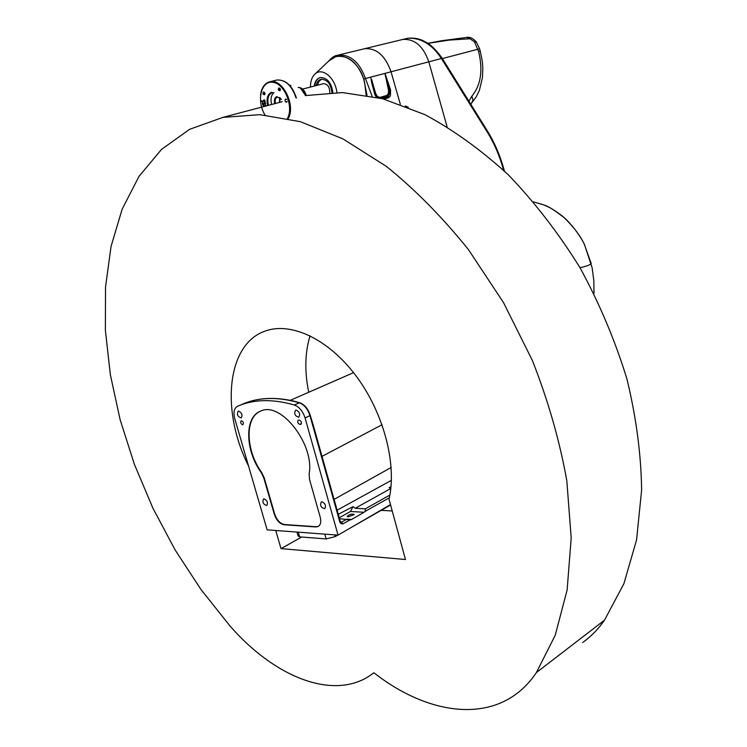<?xml version="1.0" encoding="UTF-8"?>
<svg xmlns="http://www.w3.org/2000/svg" width="747" height="747" viewBox="0 0 747 747"><rect width="100%" height="100%" fill="white"/><g stroke="black" fill="none" stroke-linecap="round" stroke-linejoin="round"><path stroke-width="1.12" d="M337.812 535.104L335.188 536.607L326.178 538.932L299.631 536.869L298.062 535.898L296.961 532.069M390.588 504.981L351.958 527.037M320.202 517.139C321.359 521.836 320.65 524.973 318.082 526.551L315.86 526.952L284.056 524.749C279.714 523.852 276.465 520.37 274.308 514.291L263.794 477.968L261.235 472.618C244.979 450.264 244.278 416.891 260.647 411.121C280.695 400.794 314.935 444.68 309.099 474.074L309.557 479.546L320.202 517.139M318.446 526.346L316.252 526.738L284.458 524.534C280.116 523.638 276.857 520.155 274.7 514.085L264.195 477.763L261.637 472.412C245.772 450.553 244.624 418.003 260.133 411.345M348.121 516.887L347.131 516.317C349.773 514.225 352.173 513.628 354.321 514.534L348.121 516.887M390.858 488.052L389.15 487.66L390.998 486.689M338.27 514.3L353.079 506.625L355.217 508.287L365.32 508.828L365.162 511.368L364.097 512.265L351.604 519.464L349.969 519.912L339.502 518.679M353.079 506.625L350.436 511.49L339.241 517.755M338.055 535.123L267.137 529.856L234.782 418.75C233.195 412.372 234.128 408.198 237.583 406.219L241.262 404.762C256.697 399.187 274.382 399.262 294.337 405.014C299.295 406.91 302.871 411.223 305.075 417.937L338.055 535.123L390.494 504.617M346.907 519.146L341.435 522.209L343.004 523.834L349.969 519.912M242.644 424.772C240.711 423.708 240.217 422.363 241.178 420.738C243.27 421.457 243.858 422.783 242.934 424.716L242.644 424.772M299.79 424.389C297.708 423.297 297.194 421.896 298.24 420.188L299.314 420.113C301.396 421.205 301.909 422.606 300.864 424.315L299.79 424.389L301.433 423.596M322.004 501.779C325.403 503.599 326.318 505.896 324.73 508.67C320.949 507.689 319.791 505.439 321.275 501.909L322.004 501.779M338.139 513.843L331.733 491.012M313.329 425.388L310.294 415.472C308.109 408.814 304.561 404.547 299.64 402.689L294.038 401.186M296.12 410.094C299.64 411.933 300.499 414.296 298.725 417.2C294.897 416.023 293.842 413.689 295.569 410.206L296.12 410.094M242.616 404.071L246.249 402.642C261.674 397.059 279.331 397.105 299.239 402.782C304.206 404.659 307.783 408.945 309.968 415.659L339.82 522.041L341.118 523.843L343.004 523.834M244.783 403.268L243.036 403.987M238.676 411.102C241.963 412.886 242.784 415.155 241.16 417.909C237.621 416.686 236.64 414.445 238.209 411.186L238.676 411.102M264.158 498.856C267.342 500.639 268.201 502.843 266.744 505.476C263.243 504.43 262.169 502.264 263.532 498.968L264.158 498.856M340.595 522.153L341.435 522.209L340.277 521.443M299.64 402.689L294.337 405.014M400.317 104.244L391.036 71.787C385.284 55.595 376.451 47.901 364.555 48.723L364.564 48.723C376.46 47.901 385.284 55.586 391.036 71.777L400.327 104.244M407.115 38.433L408.133 38.2C421.252 37.808 432.336 44.577 441.393 58.518L487.782 132.873C494.514 143.984 499.734 156.198 503.422 169.522L503.637 170.307M391.036 71.787L365.479 78.519C359.475 62.066 350.343 54.279 338.074 55.147L336.682 55.483C334.553 55.661 331.733 57.668 328.241 61.506M328.447 61.31L337.037 55.39L364.555 48.723M405.705 105.906L405.229 106.065M323.311 83.711L323.582 83.645C327.606 83.972 329.67 86.951 329.8 92.591M389.514 89.957L390.56 89.892L388.524 90.21L389.579 90.228L389.654 93.468L388.095 96.895L388.851 97.68L390.438 95.691L390.56 89.892L385.013 73.374L389.514 89.957M370.699 77.1L384.994 73.421M384.92 73.346L388.524 90.21L388.496 93.132L387.077 95.383L379.588 97.474L377.244 96.26L377.272 97.39M370.633 77.165L375.199 93.889L377.198 97.371M371.119 79.686L371.67 82.609L372.482 82.59L371.67 79.527M315.43 73.654L328.559 61.207L335.73 56.623C348.205 54.82 357.533 62.29 363.724 79.033L367.02 95.261M380.793 98.249L387.534 96.363L389.654 93.468L388.496 93.132M379.765 97.997L379.588 97.474M382.081 98.585L388.095 96.895L387.077 95.383M335.571 56.847C347.579 52.841 363.005 67.426 364.947 85.065L366.142 95.102M310.509 87.035C310.397 81.796 311.686 77.66 314.356 74.625C321.854 66.25 335.384 77.875 336.86 92.46M314.282 86.054C314.917 81.283 316.933 78.435 320.342 77.529C327.186 77.641 331.36 82.628 332.863 92.488M314.655 85.961C315.243 81.442 317.101 78.64 320.248 77.548M316.084 85.588C316.821 82.049 318.511 79.938 321.145 79.266C327.177 79.425 330.781 83.841 331.939 92.516M321.574 79.201L318.904 81.423L317.4 85.251M405.36 106.111L408.348 107.288M407.115 106.625L406.153 106.419M401.783 39.675L402.67 39.47C414.538 38.601 423.25 46.053 428.806 61.824L441.393 58.518L441.682 57.463M476.549 42.243L474.466 41.795L478.547 51.356C483.15 70.246 480.928 85.167 471.889 96.13L469.004 101.05M466.53 37.406L470.022 38.76L474.466 41.795M479.621 48.826L476.287 41.869C472.87 38.256 469.779 36.762 467.024 37.369L441.188 40.796L427.714 43.354M471.684 102.862L472.944 100.07L471.889 96.13M427.779 43.391L449.152 40.095L470.022 38.76M364.564 48.723L402.717 39.46M279.462 102.423L279.667 97.521M279.808 102.33L280.05 97.792M263.682 105.038L263.7 104.188L263.775 105.29L262.701 104.935L262.767 104.375L262.944 105.159L263.728 105.028L263.57 104.225M263.14 105.215L263.271 104.655M263.196 105.467L262.599 104.412M262.804 103.87L262.832 103.123M263.121 103.842L262.346 103.628L262.692 102.881L263.598 103.544L262.907 103.105L263.121 103.842M263.486 103.796L262.907 103.105M262.86 104.132L262.3 103.637L262.72 102.881M261.814 101.779L261.571 100.873L262.916 101.144L261.814 101.779L261.609 100.864M262.916 101.144L261.889 101.405M266.091 105.476L265.558 105.392L265.736 105.953M265.381 106.149L264.924 105.318L265.624 105.981L265.661 104.954L266.221 105.925M265.661 105.971L265.446 105.224M265.344 106.158L264.886 105.327M265.428 103.544L265.194 102.722L264.466 103.347L265.465 103.534L264.84 102.647M265.568 103.067L265.577 103.702L264.653 103.936L264.326 102.741L265.568 103.067M265.148 104.057L264.373 103.366L264.737 102.395M263.803 100.892L263.523 100.191L264.671 99.893L264.877 100.621L263.719 100.91M263.738 100.658L264.69 100.415M263.682 100.92L263.486 100.201M264.419 102.32L263.85 101.106L264.326 102.068L264.625 100.929L265.129 101.471L265.017 102.087L264.737 101.172L264.419 102.32L263.812 101.116M265.008 102.068L264.709 101.181M264.326 102.068L264.457 101.433M262.692 102.647L262.393 101.975M263.57 106.41L263.42 105.691M265.017 115.019C256.305 101.19 261.011 80.48 272.795 82.282C284.551 83.412 293.963 106.616 287.474 118.428M278.902 87.885C276.409 92.254 283.29 90.452 278.902 87.885M271.787 92.198C267.519 94.085 266.165 98.529 267.715 105.532M263.514 91.937C261.086 96.242 267.809 94.477 263.514 91.937M265.045 94.047L264.475 94.785L263.784 92.152L264.625 92.535M280.461 89.976L279.873 90.77L279.182 88.109L280.069 88.529M286.474 102.274L285.485 101.844L284.915 100.173L285.615 99.024L286.717 99.556M287.184 101.256L286.493 102.264M281.414 99.407L276.866 96.624C274.607 97.624 273.897 99.967 274.737 103.674M275.484 103.478C274.709 100.107 275.354 97.969 277.417 97.063L281.049 98.837M271.656 104.487C270.33 99.006 271.124 95.018 274.037 92.507M268.453 105.336C266.978 98.66 268.276 94.43 272.338 92.628L272.571 92.572M288.249 118.596C295.971 105.252 282.571 78.202 270.012 81.731L269.387 81.871C264.466 83.487 261.515 87.857 260.544 95M290.947 85.307L289.883 85.578M300.78 88.669L305.579 95.551M298.258 87.502C301.797 87.819 304.356 90.48 305.934 95.476M298.193 87.446C301.9 87.474 304.599 90.126 306.289 95.401M248.546 466.007C220.589 410.691 226.649 343.863 265.484 330.977C291.218 321.668 328.633 339.166 356.17 376.086C383.734 412.932 397.143 464.326 389.028 499.248L405.462 559.512L280.993 548.606L275.746 530.501M381.175 510.35L392.222 510.957M301.713 537.037L280.993 548.606M305.308 95.607L342.453 92.572L382.669 98.744L424.744 114.571C453.298 129.866 481.18 149.97 508.39 174.882C534.712 202.306 558.569 233.213 579.961 267.603C599.458 303.431 615.098 340.501 626.882 378.813C636.183 417.097 641.103 454.157 641.626 489.985L636.565 539.932L623.876 583.743L604.491 620.187C598.244 629.198 590.942 636.659 582.595 642.56M310.061 335.776C304.916 352.631 304.468 371.455 308.735 392.259M373.939 672.776L368.579 676.521C330.8 700.2 273.234 675.764 229.945 625.893L200.99 589.542L175.153 550.007L152.836 508.016L134.367 464.289L120.09 419.553L110.323 374.564L105.374 330.127L105.523 287.109L111.051 246.454L122.153 209.179L138.97 176.432L161.511 149.4L189.617 129.306L222.905 117.382L259.9 114.674L300.331 121.677L343.004 138.914L386.423 166.422C415.248 189.663 442.616 217.433 468.537 249.731L503.59 302.75L532.434 360.624C548.223 400.812 559.68 440.851 566.814 480.751L571.203 537.859L567.132 589.962L555.217 635.286L536.383 672.58C530.258 681.731 523.049 689.22 514.767 695.046C477.025 721.77 421.084 709.902 373.939 672.776M298.286 532.172L299.631 536.869M324.814 534.142L326.178 538.932M334.693 534.871L335.188 536.607M350.436 511.49L364.097 512.265M347.206 519.193L351.604 519.464M305.075 417.937L310.294 415.472M365.162 511.368L389.346 497.773M389.869 495.065L365.32 508.828M301.209 424.053L300.518 424.38M355.217 508.287L390.812 488.491M391.4 480.33L336.906 510.313M333.872 499.5L391.176 467.473M382.053 424.744L322.022 456.37M339.82 522.041L340.315 521.574L338.046 513.497M447.089 126.775L428.806 61.824L391.036 71.777M377.244 96.26L375.666 93.468L372.482 82.59M372.118 96.251L365.479 78.519L363.724 79.033M383.949 99.08L388.533 97.792M375.666 93.468L374.714 94.225L376.255 97.157M371.67 82.609L374.714 94.225M335.151 56.959L337.037 55.39M503.422 169.522L503.908 169.252M487.782 132.873L488.052 132.014C494.887 143.34 500.182 155.759 503.917 169.28L504.402 171.026M402.67 39.47L408.133 38.2C414.893 37.714 420.57 38.928 425.174 41.841C429.618 43.569 435.156 48.835 441.785 57.622L487.931 131.808M480.218 50.983L479.621 48.798L442.383 58.565M472.076 102.46L476.231 96.858L479.378 90.359L482.45 77.651L482.833 67.809L482.263 61.067L480.209 50.955L478.547 51.356M275.96 80.246L276.848 80.022C285.429 79.565 291.834 85.569 296.055 98.034M580.008 267.697C586.395 266.296 590.139 264.924 591.232 263.579L591.166 263.327M536.383 672.58L604.491 620.187M350.306 519.893L349.251 519.828M293.636 401.074C275.998 397.059 260.199 397.581 246.249 402.642L241.262 404.762M353.546 372.66L290.266 400.336M313.226 425.015L331.901 491.601M472.076 102.451L470.918 104.132M302.628 89.08L323.582 83.645M270.012 81.731L276.848 80.022C285.746 79.565 292.264 85.541 296.41 97.941M591.232 263.579L584.266 244.157C581.278 237.481 571.296 223.092 562.043 215.846C550.222 207.096 549.278 207.517 543.797 204.93L533.554 201.886C546.711 206.032 545.88 203.782 564.209 217.694C573.911 227.228 580.68 236.22 584.528 244.689L592.128 267.771L593.828 280.62L593.996 293.534M222.905 117.382L282.189 101.704"/></g></svg>
